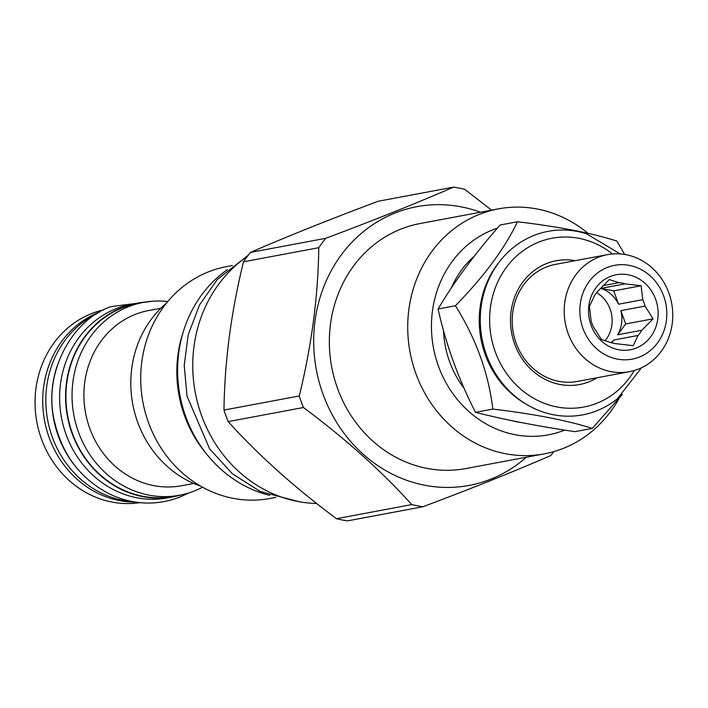 <?xml version="1.0" encoding="UTF-8"?>
<svg xmlns="http://www.w3.org/2000/svg" width="708" height="708" viewBox="0 0 708 708"><rect width="100%" height="100%" fill="white"/><g stroke="black" fill="none" stroke-linecap="round" stroke-linejoin="round"><path stroke-width="1.06" d="M629.439 371.682L577.471 381.426A59.543 54.1 -100.6 0 1 514.512 338.026A59.543 54.1 -100.6 0 1 546.293 267.058A59.543 54.1 -100.6 0 1 555.532 264.367L607.499 254.632A59.543 54.1 -100.6 0 1 670.458 298.024A59.543 54.1 -100.6 0 1 638.687 368.992A59.543 54.1 -100.6 0 1 629.439 371.682A59.543 54.1 -100.6 0 1 566.489 328.291A59.543 54.1 -100.6 0 1 598.26 257.323A59.543 54.1 -100.6 0 1 607.499 254.632M575.268 260.668A62.985 57.215 79.4 0 0 546.532 263.571A62.985 57.215 79.4 0 0 514.619 343.973A62.985 57.215 79.4 0 0 589.295 381.692A62.985 57.215 79.4 0 0 597.207 377.727M641.572 367.726L617.367 398.772A93.368 84.827 -100.6 0 1 597.092 410.658A93.368 84.827 -100.6 0 1 486.387 354.735A93.368 84.827 -100.6 0 1 533.699 235.552A93.368 84.827 -100.6 0 1 586.436 233.755L620.243 253.924M526.327 404.277A91.421 83.057 -100.6 0 1 499.582 261.588M517.468 221.754L500.131 225.002C474.794 253.871 454.111 281.873 438.084 308.998C445.898 344.309 458.359 378.753 475.484 412.321C503.981 419.632 537.133 426.083 574.94 431.65L592.277 428.402C567.267 420.437 534.115 413.985 492.821 409.074C488.493 373.098 476.033 338.663 455.421 305.741C484.245 276.217 504.928 248.225 517.468 221.754C558.762 226.666 591.915 233.118 616.925 241.083L624.651 254.446M438.084 308.998L455.421 305.741M475.484 412.321L492.821 409.074M622.314 394.453L592.277 428.402M474.378 256.101A93.518 84.96 79.4 0 0 451.226 288.165M443.527 330.609A93.518 84.96 79.4 0 0 464.209 388.462M511.619 420.623A93.518 84.96 79.4 0 0 520.699 422.446M497.414 228.135A106.687 96.925 79.4 0 0 438.438 366.125A106.687 96.925 79.4 0 0 564.745 430.092M588.109 233.41A124.626 113.227 79.4 0 0 498.388 208.869A124.626 113.227 79.4 0 0 415.888 373.585A124.626 113.227 79.4 0 0 544.31 453.855A124.626 113.227 79.4 0 0 619.04 398.516M544.31 453.855L465.926 468.546A124.626 113.227 79.4 0 1 337.504 388.276A124.626 113.227 -100.6 0 1 420.003 223.56L498.388 208.869M526.336 457.226A141.804 128.829 79.4 0 1 322.972 394.091A141.804 128.829 -100.6 0 1 347.628 246.986A141.804 128.829 -100.6 0 1 480.413 212.232M453.545 187.133L378.258 201.249C329.751 219.409 287.138 236.472 250.42 252.429A161.84 147.034 -100.6 0 0 243.49 261.81L318.777 247.694A161.84 147.034 -100.6 0 1 325.707 238.313C374.213 220.153 416.826 203.09 453.545 187.133A161.84 147.034 -100.6 0 1 464.652 189.293L491.538 210.152M318.777 247.694C318.166 296.015 311.662 345.433 299.272 395.967A161.84 147.034 -100.6 0 0 301.254 401.772A161.84 147.034 79.4 0 0 303.449 407.507C345.451 438.765 381.559 471.13 411.773 504.592A161.84 147.034 79.4 0 0 422.88 506.751C471.386 488.591 513.999 471.528 550.718 455.571A161.84 147.034 79.4 0 0 553.789 451.607M250.42 252.429L325.707 238.313M243.49 261.81C231.091 312.334 224.586 361.761 223.976 410.074L299.272 395.967M223.976 410.074A161.84 147.034 -100.6 0 0 225.967 415.888A161.84 147.034 79.4 0 0 228.153 421.614L303.449 407.507M228.153 421.614C258.376 455.085 294.484 487.449 336.486 518.707A161.84 147.034 79.4 0 0 347.593 520.867L422.88 506.751M336.486 518.707L411.773 504.592M247.34 256.402A133.785 121.546 79.4 0 0 201.514 415.419A133.785 121.546 79.4 0 0 316.644 503.459M227.436 269.589A124.245 112.882 79.4 0 0 179.947 395.356A124.245 112.882 79.4 0 0 269.766 495.379M205.824 453.076A117.944 107.156 79.4 0 1 184.558 415.738A117.944 107.156 -100.6 0 1 183.168 332.176M232.401 265.518L226.525 266.624A117.944 107.156 -100.6 0 0 148.441 422.508A117.944 107.156 79.4 0 0 269.987 498.476L275.863 497.379M166.433 303.174A104.589 95.022 79.4 0 0 137.644 422.127A104.589 95.022 79.4 0 0 200.727 486.166M160.866 308.245L148.742 310.52A89.128 80.978 -100.6 0 0 134.909 314.547A89.128 80.978 79.4 0 0 87.35 420.773A89.128 80.978 79.4 0 0 181.584 485.723L193.7 483.458M202.568 487.201A98.102 89.12 -100.6 0 1 194.78 490.803A98.102 89.12 -100.6 0 1 179.549 495.237A98.102 89.12 -100.6 0 1 75.836 423.738A98.102 89.12 -100.6 0 1 128.183 306.829A98.102 89.12 -100.6 0 1 143.405 302.396A98.102 89.12 -100.6 0 1 167.769 301.546M179.549 495.237L173.442 496.379A98.102 89.12 -100.6 0 1 69.72 424.889A98.102 89.12 -100.6 0 1 122.068 307.971A98.102 89.12 -100.6 0 1 137.29 303.537L143.405 302.396M145.246 302.068A98.483 89.474 -100.6 0 0 137.219 303.166A98.483 89.474 -100.6 0 0 121.935 307.617A98.483 89.474 79.4 0 0 69.384 424.986A98.483 89.474 79.4 0 0 173.513 496.75A98.483 89.474 79.4 0 0 181.381 494.865M137.219 303.166L131.263 304.281A98.483 89.474 -100.6 0 0 115.979 308.732A98.483 89.474 79.4 0 0 63.428 426.101A98.483 89.474 79.4 0 0 167.548 497.874L173.513 496.75M56.932 366.576A98.483 89.474 79.4 0 0 75.703 466.731M97.341 313.44A98.483 89.474 79.4 0 0 47.675 420.145A98.483 89.474 79.4 0 0 132.617 501.627M99.916 311.909A98.102 89.12 -100.6 0 0 98.863 312.316A98.102 89.12 79.4 0 0 44.684 421.34A98.102 89.12 79.4 0 0 135.573 502.114M103.642 309.9A98.102 89.12 -100.6 0 0 91.182 313.759A98.102 89.12 79.4 0 0 38.436 429.172A98.102 89.12 79.4 0 0 139.768 502.645M639.528 356.991A47.71 43.347 -100.6 0 1 582.958 328.406A47.71 43.347 -100.6 0 1 607.137 267.5A47.71 43.347 -100.6 0 1 663.706 296.086A47.71 43.347 -100.6 0 1 639.528 356.991M610.376 276.456A38.17 34.674 79.4 0 0 591.03 325.176A38.17 34.674 79.4 0 0 636.288 348.035A38.17 34.674 79.4 0 0 655.635 299.316A38.17 34.674 79.4 0 0 610.376 276.456M609.296 279.571L598.065 291.006A30.727 27.913 79.4 0 0 594.216 296.218L589.437 306.449L591.038 320.379A30.727 27.913 79.4 0 0 593.357 326.786L601.411 339.513L611.004 342.61A30.727 27.913 79.4 0 0 617.181 343.805L633.235 345.699L638.005 335.468A30.727 27.913 -100.6 0 0 641.864 330.255L653.086 318.821L645.041 306.104A30.727 27.913 -100.6 0 0 642.714 299.688L641.121 285.758L625.067 283.864A30.727 27.913 -100.6 0 0 618.898 282.669L609.296 279.571M602.906 285.66L618.898 282.669M611.031 342.619A30.727 27.913 79.4 0 0 613.827 339.999L638.005 335.468M596.64 292.661A30.727 27.913 -100.6 0 1 604.942 340.893M642.714 299.688L618.535 304.219A30.727 27.913 79.4 0 0 600.888 288.395L625.067 283.864M641.864 330.255L617.686 334.787A30.727 27.913 79.4 0 0 620.863 310.635L645.041 306.104M611.739 342.831L613.827 339.999M641.121 285.758L613.712 290.891L600.888 288.395M618.535 304.219L613.712 290.891M617.686 334.787L625.686 323.954L620.863 310.635M653.086 318.821L625.686 323.954M612.473 253.96A85.88 78.03 79.4 0 0 538.761 242.101A85.88 78.03 79.4 0 0 495.237 351.726A85.88 78.03 79.4 0 0 597.065 403.171A85.88 78.03 79.4 0 0 634.324 370.505M248.216 255.243L217.4 279.403L199.523 304.971L188.239 334.672L184.222 365.248L187.027 396.197L209.595 448.828L232.348 473.732L260.252 491.502L299.157 501.715M188.947 492.883L180.266 496.928C157.273 505.742 134.29 505.052 111.315 494.857C81.172 479.909 62.162 455.155 54.286 420.605C42.878 371.78 72.835 319.379 110.713 306.688L153.017 301.183"/></g></svg>
